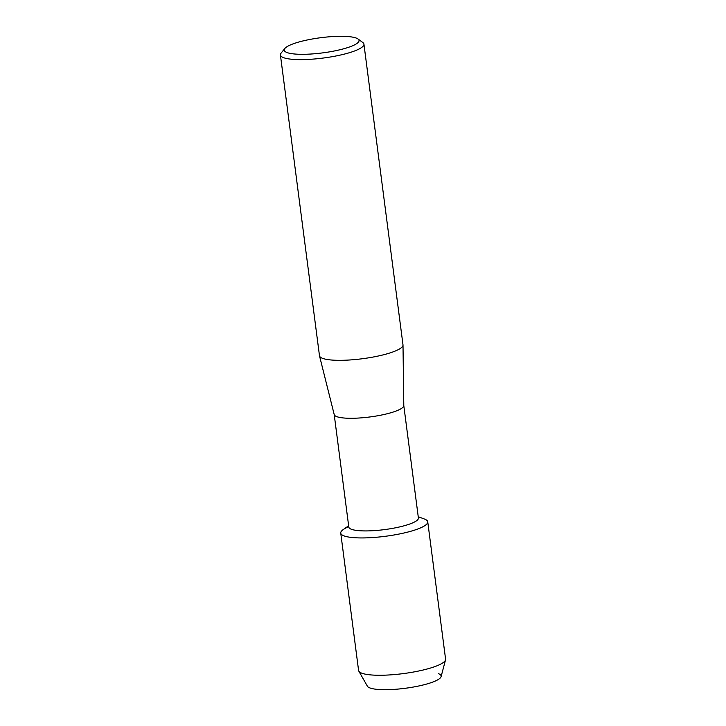 <?xml version="1.0" encoding="UTF-8"?>
<svg xmlns="http://www.w3.org/2000/svg" width="726" height="726" viewBox="0 0 726 726"><rect width="100%" height="100%" fill="white"/><g stroke="black" fill="none" stroke-linecap="round" stroke-linejoin="round"><path stroke-width="1.09" d="M438.477 673.683A37.28 7.559 172.6 0 1 417.958 686.152A37.28 7.559 172.6 0 1 369.852 687.912A37.28 7.559 172.6 0 1 367.392 686.206L358.825 671.142A43.859 8.893 172.6 0 1 358.58 670.434L340.748 533.111A43.859 8.893 172.6 0 1 348.761 526.695M403.783 405.471L418.403 518.028A35.093 7.115 172.6 0 1 390.67 528.691A35.093 7.115 172.6 0 1 351.311 529.245A35.093 7.115 172.6 0 1 348.807 527.067L334.196 414.51M369.852 687.912A37.28 7.559 172.6 0 0 410.163 687.576A37.28 7.559 172.6 0 0 441.09 676.632L445.528 659.889A43.859 8.893 172.6 0 0 445.582 659.135L427.741 521.812A43.859 8.893 172.6 0 0 424.619 519.099A43.859 8.893 172.6 0 0 424.256 518.963A43.859 8.893 172.6 0 1 424.438 519.026A43.859 8.893 172.6 0 1 424.619 519.099A43.859 8.893 172.6 0 1 400.48 533.764A43.859 8.893 172.6 0 1 343.879 535.833A43.859 8.893 172.6 0 1 343.235 529.572L348.643 525.76M358.018 38.986L362.8 42.507A42.108 8.54 172.6 0 1 363.935 44.141L402.994 344.85A42.108 8.54 172.6 0 1 403.003 345.059L403.792 405.553A35.093 7.115 172.6 0 1 375.641 416.116A35.093 7.115 172.6 0 1 336.683 416.606A35.093 7.115 172.6 0 1 334.214 414.591L319.513 355.894A42.108 8.54 172.6 0 1 319.476 355.704L280.418 54.995A42.108 8.54 172.6 0 1 281.098 53.116L284.828 48.488A37.725 7.65 172.6 0 1 317.888 38.097A37.725 7.65 172.6 0 1 356.339 38.106A37.725 7.65 172.6 0 1 358.018 38.986A37.725 7.65 172.6 0 1 332.989 51.237A37.725 7.65 172.6 0 1 286.906 52.508A37.725 7.65 172.6 0 1 284.828 48.488M403.003 345.059A42.108 8.54 172.6 0 1 369.225 357.727A42.108 8.54 172.6 0 1 322.48 358.308A42.108 8.54 172.6 0 1 319.513 355.894M363.935 44.141A42.108 8.54 172.6 0 1 330.657 56.946A42.108 8.54 172.6 0 1 283.421 57.599A42.108 8.54 172.6 0 1 280.418 54.995M445.528 659.889A43.859 8.893 172.6 0 1 409.146 672.757A43.859 8.893 172.6 0 1 361.711 673.156A43.859 8.893 172.6 0 1 358.825 671.142M427.741 521.812A43.859 8.893 172.6 0 1 393.075 535.144A43.859 8.893 172.6 0 1 343.879 535.833A43.859 8.893 172.6 0 1 340.748 533.111M418.24 516.721L424.438 519.026"/></g></svg>
